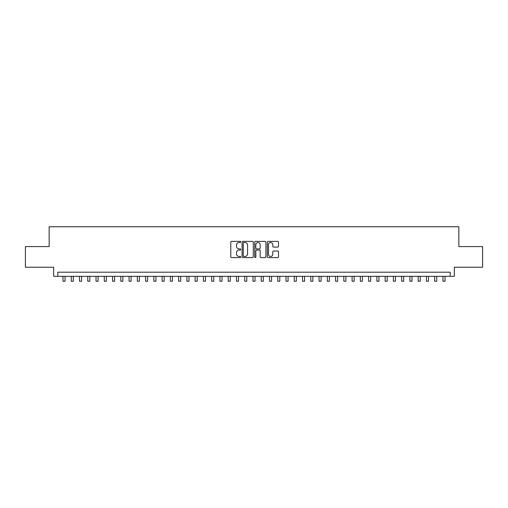 <?xml version="1.0" encoding="UTF-8"?>
<svg xmlns="http://www.w3.org/2000/svg" width="508" height="508" viewBox="0 0 508 508"><rect width="100%" height="100%" fill="white"/><g stroke="black" fill="none" stroke-linecap="round" stroke-linejoin="round"><path stroke-width="0.76" d="M240.786 241.935A0.565 0.565 0 0 0 240.214 241.37L231.604 241.37A0.813 0.813 0 0 0 230.791 242.183L230.791 256.775A0.813 0.813 0 0 0 231.604 257.588L240.214 257.588A0.565 0.565 0 0 0 240.786 257.016A0.565 0.565 0 0 0 240.214 256.451L239.103 256.451A2.597 2.597 0 0 1 236.506 253.854L236.506 252.641A2.597 2.597 0 0 1 239.103 250.044L240.214 250.044A0.565 0.565 0 0 0 240.786 249.479A0.565 0.565 0 0 0 240.214 248.907L239.103 248.907A2.597 2.597 0 0 1 236.506 246.316L236.506 245.097A2.597 2.597 0 0 1 239.103 242.506L240.214 242.506A0.565 0.565 0 0 0 240.786 241.935M277.698 247.085A0.813 0.813 0 0 0 278.505 246.272L278.505 242.183A0.813 0.813 0 0 0 277.698 241.37L268.129 241.37A0.813 0.813 0 0 0 267.316 242.183L267.316 256.775A0.813 0.813 0 0 0 268.129 257.588L277.698 257.588A0.813 0.813 0 0 0 278.505 256.775L278.505 251.828A0.813 0.813 0 0 0 277.698 251.016L273.602 251.016A0.813 0.813 0 0 0 272.79 251.828L272.79 254.279A2.172 2.172 0 0 1 270.624 256.451A2.172 2.172 0 0 1 268.453 254.279L268.453 244.672A2.172 2.172 0 0 1 270.624 242.506A2.172 2.172 0 0 1 272.79 244.672L272.79 246.272A0.813 0.813 0 0 0 273.602 247.085L277.698 247.085M450.177 276.32L454.311 276.32L454.311 267.24L482.6 267.24L482.6 246.59L458.851 246.59L458.851 226.765L49.149 226.765L49.149 246.59L25.4 246.59L25.4 267.24L53.689 267.24L53.689 276.32L450.177 276.32L450.177 272.193L57.823 272.193L57.823 276.32M253.289 242.183A0.813 0.813 0 0 0 252.482 241.37L242.913 241.37A0.813 0.813 0 0 0 242.1 242.183L242.1 256.775A0.813 0.813 0 0 0 242.913 257.588L252.482 257.588A0.813 0.813 0 0 0 253.289 256.775L253.289 242.183M255.518 241.37L265.087 241.37A0.813 0.813 0 0 1 265.9 242.183L265.9 256.775A0.813 0.813 0 0 1 265.087 257.588L260.991 257.588A0.813 0.813 0 0 1 260.185 256.775L260.185 250.857A0.813 0.813 0 0 0 259.372 250.044L256.654 250.044A0.813 0.813 0 0 0 255.841 250.857L255.841 257.016A0.565 0.565 0 0 1 255.276 257.588A0.565 0.565 0 0 1 254.711 257.016L254.711 242.183A0.813 0.813 0 0 1 255.518 241.37M243.802 242.506A0.565 0.565 0 0 0 243.237 243.072L243.237 255.886A0.565 0.565 0 0 0 243.802 256.451L244.983 256.451A2.597 2.597 0 0 0 247.574 253.854L247.574 245.097A2.597 2.597 0 0 0 244.983 242.506L243.802 242.506M260.185 244.716A2.172 2.172 0 0 0 258.013 242.545A2.172 2.172 0 0 0 255.841 244.716L255.841 248.101A0.813 0.813 0 0 0 256.654 248.907L259.372 248.907A0.813 0.813 0 0 0 260.185 248.101L260.185 244.716M62.986 276.32L62.986 281.235L65.049 281.235L65.049 276.32M71.247 276.32L71.247 281.235L73.311 281.235L73.311 276.32M79.502 276.32L79.502 281.235L81.572 281.235L81.572 276.32M87.763 276.32L87.763 281.235L89.827 281.235L89.827 276.32M96.025 276.32L96.025 281.235L98.088 281.235L98.088 276.32M104.286 276.32L104.286 281.235L106.35 281.235L106.35 276.32M112.547 276.32L112.547 281.235L114.611 281.235L114.611 276.32M120.802 276.32L120.802 281.235L122.873 281.235L122.873 276.32M129.064 276.32L129.064 281.235L131.127 281.235L131.127 276.32M137.325 276.32L137.325 281.235L139.389 281.235L139.389 276.32M145.586 276.32L145.586 281.235L147.65 281.235L147.65 276.32M153.848 276.32L153.848 281.235L155.912 281.235L155.912 276.32M162.103 276.32L162.103 281.235L164.173 281.235L164.173 276.32M170.364 276.32L170.364 281.235L172.428 281.235L172.428 276.32M178.626 276.32L178.626 281.235L180.689 281.235L180.689 276.32M186.887 276.32L186.887 281.235L188.951 281.235L188.951 276.32M195.148 276.32L195.148 281.235L197.212 281.235L197.212 276.32M203.41 276.32L203.41 281.235L205.473 281.235L205.473 276.32M211.665 276.32L211.665 281.235L213.735 281.235L213.735 276.32M219.926 276.32L219.926 281.235L221.99 281.235L221.99 276.32M228.187 276.32L228.187 281.235L230.251 281.235L230.251 276.32M236.449 276.32L236.449 281.235L238.512 281.235L238.512 276.32M244.71 276.32L244.71 281.235L246.774 281.235L246.774 276.32M252.965 276.32L252.965 281.235L255.035 281.235L255.035 276.32M261.226 276.32L261.226 281.235L263.29 281.235L263.29 276.32M269.488 276.32L269.488 281.235L271.551 281.235L271.551 276.32M277.749 276.32L277.749 281.235L279.813 281.235L279.813 276.32M286.01 276.32L286.01 281.235L288.074 281.235L288.074 276.32M294.265 276.32L294.265 281.235L296.335 281.235L296.335 276.32M302.527 276.32L302.527 281.235L304.59 281.235L304.59 276.32M310.788 276.32L310.788 281.235L312.852 281.235L312.852 276.32M319.049 276.32L319.049 281.235L321.113 281.235L321.113 276.32M327.311 276.32L327.311 281.235L329.375 281.235L329.375 276.32M335.572 276.32L335.572 281.235L337.636 281.235L337.636 276.32M343.827 276.32L343.827 281.235L345.897 281.235L345.897 276.32M352.088 276.32L352.088 281.235L354.152 281.235L354.152 276.32M360.35 276.32L360.35 281.235L362.414 281.235L362.414 276.32M368.611 276.32L368.611 281.235L370.675 281.235L370.675 276.32M376.873 276.32L376.873 281.235L378.936 281.235L378.936 276.32M385.127 276.32L385.127 281.235L387.198 281.235L387.198 276.32M393.389 276.32L393.389 281.235L395.453 281.235L395.453 276.32M401.65 276.32L401.65 281.235L403.714 281.235L403.714 276.32M409.912 276.32L409.912 281.235L411.975 281.235L411.975 276.32M418.173 276.32L418.173 281.235L420.237 281.235L420.237 276.32M426.428 276.32L426.428 281.235L428.498 281.235L428.498 276.32M434.689 276.32L434.689 281.235L436.753 281.235L436.753 276.32M442.951 276.32L442.951 281.235L445.014 281.235L445.014 276.32"/></g></svg>
